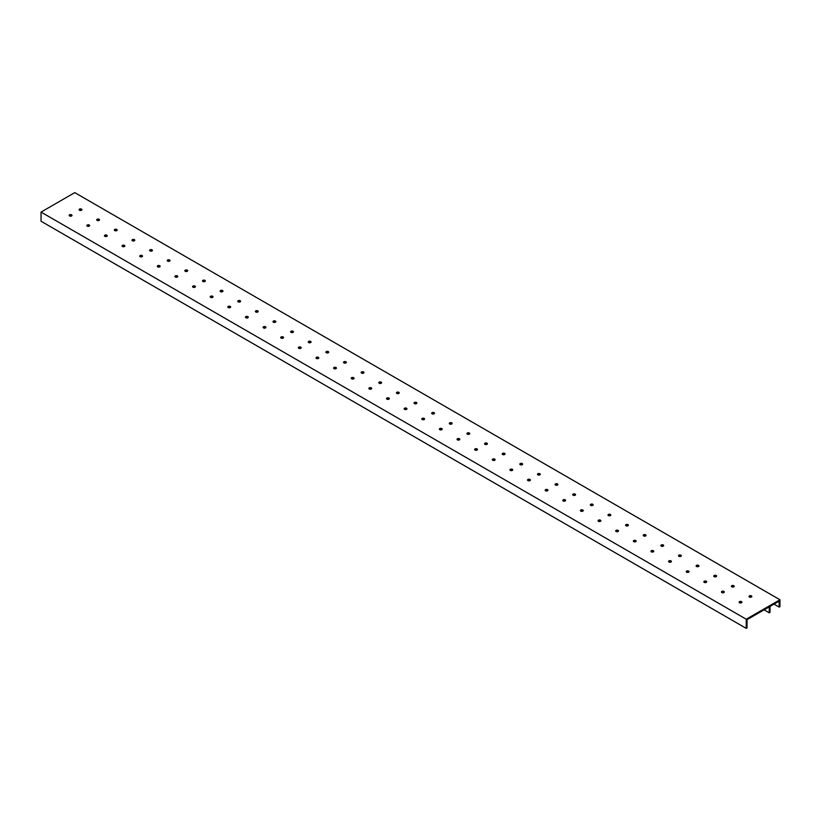 <?xml version="1.0" encoding="UTF-8"?>
<svg xmlns="http://www.w3.org/2000/svg" width="821" height="821" viewBox="0 0 821 821"><rect width="100%" height="100%" fill="white"/><g stroke="black" fill="none" stroke-linecap="round" stroke-linejoin="round"><path stroke-width="1.23" d="M773.998 604.112L779.16 607.088L779.95 606.627L779.95 599.761L746.238 619.219L746.238 628.383L747.028 627.921L747.028 619.681L779.16 601.126L779.16 607.088M770.036 606.401L770.036 612.353L769.246 612.805L769.246 606.852M746.238 628.383L41.05 221.239L41.05 212.085L74.762 192.617L779.95 599.761M769.246 612.805L764.084 609.829M741.661 602.635A1.406 0.811 0 0 0 741.496 602.511A1.406 0.811 0 0 0 739.352 602.635M741.496 601.598A1.406 0.811 180 0 1 741.907 602.173A1.406 0.811 180 0 1 740.511 602.983A1.406 0.811 180 0 1 739.105 602.173A1.406 0.811 180 0 1 739.967 601.424A1.406 0.811 180 0 1 741.496 601.598M751.574 596.908A1.406 0.811 0 0 0 751.41 596.795A1.406 0.811 0 0 0 749.265 596.908M751.41 595.872A1.406 0.811 180 0 1 751.82 596.446A1.406 0.811 180 0 1 750.425 597.257A1.406 0.811 180 0 1 749.019 596.446A1.406 0.811 180 0 1 749.881 595.697A1.406 0.811 180 0 1 751.41 595.872M724.03 592.454A1.406 0.811 0 0 0 723.865 592.341A1.406 0.811 0 0 0 721.721 592.454M723.865 591.418A1.406 0.811 180 0 1 724.276 591.992A1.406 0.811 180 0 1 722.88 592.803A1.406 0.811 180 0 1 721.474 591.992A1.406 0.811 180 0 1 722.336 591.243A1.406 0.811 180 0 1 723.865 591.418M733.953 586.728A1.406 0.811 0 0 0 733.779 586.615A1.406 0.811 0 0 0 731.634 586.728M733.779 585.701A1.406 0.811 180 0 1 734.19 586.266A1.406 0.811 180 0 1 732.794 587.077A1.406 0.811 180 0 1 731.388 586.266A1.406 0.811 180 0 1 732.26 585.517A1.406 0.811 180 0 1 733.779 585.701M706.399 582.274A1.406 0.811 0 0 0 706.234 582.161A1.406 0.811 0 0 0 704.09 582.274M706.234 581.247A1.406 0.811 180 0 1 706.645 581.812A1.406 0.811 180 0 1 705.249 582.623A1.406 0.811 180 0 1 703.843 581.812A1.406 0.811 180 0 1 704.705 581.063A1.406 0.811 180 0 1 706.234 581.247M716.323 576.547A1.406 0.811 0 0 0 716.158 576.434A1.406 0.811 0 0 0 714.003 576.547M716.158 575.521A1.406 0.811 180 0 1 716.569 576.096A1.406 0.811 180 0 1 715.163 576.896A1.406 0.811 180 0 1 713.757 576.096A1.406 0.811 180 0 1 714.629 575.347A1.406 0.811 180 0 1 716.158 575.521M688.778 572.093A1.406 0.811 0 0 0 688.614 571.98A1.406 0.811 0 0 0 686.459 572.093M688.614 571.067A1.406 0.811 180 0 1 689.024 571.642A1.406 0.811 180 0 1 687.618 572.442A1.406 0.811 180 0 1 686.212 571.642A1.406 0.811 180 0 1 687.085 570.893A1.406 0.811 180 0 1 688.614 571.067M698.692 566.367A1.406 0.811 0 0 0 698.527 566.254A1.406 0.811 0 0 0 696.372 566.367M698.527 565.341A1.406 0.811 180 0 1 698.938 565.915A1.406 0.811 180 0 1 697.532 566.726A1.406 0.811 180 0 1 696.126 565.915A1.406 0.811 180 0 1 696.998 565.166A1.406 0.811 180 0 1 698.527 565.341M671.147 561.913A1.406 0.811 0 0 0 670.983 561.8A1.406 0.811 0 0 0 668.828 561.913M670.983 560.887A1.406 0.811 180 0 1 671.393 561.461A1.406 0.811 180 0 1 669.987 562.272A1.406 0.811 180 0 1 668.581 561.461A1.406 0.811 180 0 1 669.454 560.712A1.406 0.811 180 0 1 670.983 560.887M681.061 556.197A1.406 0.811 0 0 0 680.896 556.074A1.406 0.811 0 0 0 678.751 556.197M680.896 555.16A1.406 0.811 180 0 1 681.307 555.735A1.406 0.811 180 0 1 679.901 556.546A1.406 0.811 180 0 1 678.505 555.735A1.406 0.811 180 0 1 679.367 554.986A1.406 0.811 180 0 1 680.896 555.16M653.516 551.743A1.406 0.811 0 0 0 653.352 551.62A1.406 0.811 0 0 0 651.197 551.743M653.352 550.706A1.406 0.811 180 0 1 653.762 551.281A1.406 0.811 180 0 1 652.356 552.092A1.406 0.811 180 0 1 650.961 551.281A1.406 0.811 180 0 1 651.823 550.532A1.406 0.811 180 0 1 653.352 550.706M663.43 546.016A1.406 0.811 0 0 0 663.265 545.903A1.406 0.811 0 0 0 661.121 546.016M663.265 544.98A1.406 0.811 180 0 1 663.676 545.555A1.406 0.811 180 0 1 662.27 546.365A1.406 0.811 180 0 1 660.874 545.555A1.406 0.811 180 0 1 661.736 544.805A1.406 0.811 180 0 1 663.265 544.98M635.885 541.562A1.406 0.811 0 0 0 635.721 541.45A1.406 0.811 0 0 0 633.576 541.562M635.721 540.526A1.406 0.811 180 0 1 636.131 541.101A1.406 0.811 180 0 1 634.725 541.911A1.406 0.811 180 0 1 633.33 541.101A1.406 0.811 180 0 1 634.192 540.351A1.406 0.811 180 0 1 635.721 540.526M645.799 535.836A1.406 0.811 0 0 0 645.634 535.723A1.406 0.811 0 0 0 643.49 535.836M645.634 534.81A1.406 0.811 180 0 1 646.045 535.374A1.406 0.811 180 0 1 644.639 536.185A1.406 0.811 180 0 1 643.243 535.374A1.406 0.811 180 0 1 644.105 534.625A1.406 0.811 180 0 1 645.634 534.81M618.254 531.382A1.406 0.811 0 0 0 618.09 531.269A1.406 0.811 0 0 0 615.945 531.382M618.09 530.356A1.406 0.811 180 0 1 618.5 530.92A1.406 0.811 180 0 1 617.094 531.731A1.406 0.811 180 0 1 615.699 530.92A1.406 0.811 180 0 1 616.561 530.171A1.406 0.811 180 0 1 618.09 530.356M628.168 525.656A1.406 0.811 0 0 0 628.003 525.543A1.406 0.811 0 0 0 625.859 525.656M628.003 524.629A1.406 0.811 180 0 1 628.414 525.194A1.406 0.811 180 0 1 627.018 526.004A1.406 0.811 180 0 1 625.612 525.194A1.406 0.811 180 0 1 626.474 524.455A1.406 0.811 180 0 1 628.003 524.629M600.623 521.202A1.406 0.811 0 0 0 600.459 521.089A1.406 0.811 0 0 0 598.314 521.202M600.459 520.175A1.406 0.811 180 0 1 600.869 520.75A1.406 0.811 180 0 1 599.474 521.551A1.406 0.811 180 0 1 598.068 520.75A1.406 0.811 180 0 1 598.93 520.001A1.406 0.811 180 0 1 600.459 520.175M610.537 515.475A1.406 0.811 0 0 0 610.372 515.362A1.406 0.811 0 0 0 608.228 515.475M610.372 514.449A1.406 0.811 180 0 1 610.783 515.024A1.406 0.811 180 0 1 609.387 515.834A1.406 0.811 180 0 1 607.981 515.024A1.406 0.811 180 0 1 608.843 514.274A1.406 0.811 180 0 1 610.372 514.449M582.992 511.021A1.406 0.811 0 0 0 582.828 510.908A1.406 0.811 0 0 0 580.683 511.021M582.828 509.995A1.406 0.811 180 0 1 583.238 510.57A1.406 0.811 180 0 1 581.843 511.38A1.406 0.811 180 0 1 580.437 510.57A1.406 0.811 180 0 1 581.299 509.82A1.406 0.811 180 0 1 582.828 509.995M592.916 505.305A1.406 0.811 0 0 0 592.741 505.182A1.406 0.811 0 0 0 590.597 505.305M592.741 504.268A1.406 0.811 180 0 1 593.152 504.843A1.406 0.811 180 0 1 591.756 505.654A1.406 0.811 180 0 1 590.35 504.843A1.406 0.811 180 0 1 591.223 504.094A1.406 0.811 180 0 1 592.741 504.268M565.361 500.851A1.406 0.811 0 0 0 565.197 500.728A1.406 0.811 0 0 0 563.052 500.851M565.197 499.815A1.406 0.811 180 0 1 565.607 500.389A1.406 0.811 180 0 1 564.212 501.2A1.406 0.811 180 0 1 562.806 500.389A1.406 0.811 180 0 1 563.668 499.64A1.406 0.811 180 0 1 565.197 499.815M575.285 495.125A1.406 0.811 0 0 0 575.121 495.012A1.406 0.811 0 0 0 572.966 495.125M575.121 494.088A1.406 0.811 180 0 1 575.531 494.663A1.406 0.811 180 0 1 574.125 495.474A1.406 0.811 180 0 1 572.719 494.663A1.406 0.811 180 0 1 573.592 493.914A1.406 0.811 180 0 1 575.121 494.088M547.74 490.671A1.406 0.811 0 0 0 547.576 490.558A1.406 0.811 0 0 0 545.421 490.671M547.576 489.634A1.406 0.811 180 0 1 547.987 490.209A1.406 0.811 180 0 1 546.581 491.02A1.406 0.811 180 0 1 545.175 490.209A1.406 0.811 180 0 1 546.047 489.46A1.406 0.811 180 0 1 547.576 489.634M557.654 484.944A1.406 0.811 0 0 0 557.49 484.831A1.406 0.811 0 0 0 555.335 484.944M557.49 483.908A1.406 0.811 180 0 1 557.9 484.482A1.406 0.811 180 0 1 556.494 485.293A1.406 0.811 180 0 1 555.088 484.482A1.406 0.811 180 0 1 555.961 483.733A1.406 0.811 180 0 1 557.49 483.908M530.109 480.49A1.406 0.811 0 0 0 529.945 480.377A1.406 0.811 0 0 0 527.79 480.49M529.945 479.464A1.406 0.811 180 0 1 530.356 480.028A1.406 0.811 180 0 1 528.95 480.839A1.406 0.811 180 0 1 527.544 480.028A1.406 0.811 180 0 1 528.416 479.279A1.406 0.811 180 0 1 529.945 479.464M540.023 474.764A1.406 0.811 0 0 0 539.859 474.651A1.406 0.811 0 0 0 537.714 474.764M539.859 473.738A1.406 0.811 180 0 1 540.269 474.302A1.406 0.811 180 0 1 538.863 475.113A1.406 0.811 180 0 1 537.468 474.302A1.406 0.811 180 0 1 538.33 473.563A1.406 0.811 180 0 1 539.859 473.738M512.478 470.31A1.406 0.811 0 0 0 512.314 470.197A1.406 0.811 0 0 0 510.159 470.31M512.314 469.284A1.406 0.811 180 0 1 512.725 469.848A1.406 0.811 180 0 1 511.319 470.659A1.406 0.811 180 0 1 509.923 469.848A1.406 0.811 180 0 1 510.785 469.109A1.406 0.811 180 0 1 512.314 469.284M522.392 464.583A1.406 0.811 0 0 0 522.228 464.47A1.406 0.811 0 0 0 520.083 464.583M522.228 463.557A1.406 0.811 180 0 1 522.638 464.132A1.406 0.811 180 0 1 521.232 464.943A1.406 0.811 180 0 1 519.837 464.132A1.406 0.811 180 0 1 520.699 463.383A1.406 0.811 180 0 1 522.228 463.557M494.847 460.129A1.406 0.811 0 0 0 494.683 460.017A1.406 0.811 0 0 0 492.538 460.129M494.683 459.103A1.406 0.811 180 0 1 495.094 459.678A1.406 0.811 180 0 1 493.688 460.489A1.406 0.811 180 0 1 492.292 459.678A1.406 0.811 180 0 1 493.154 458.929A1.406 0.811 180 0 1 494.683 459.103M504.761 454.403A1.406 0.811 0 0 0 504.597 454.29A1.406 0.811 0 0 0 502.452 454.403M504.597 453.377A1.406 0.811 180 0 1 505.007 453.951A1.406 0.811 180 0 1 503.601 454.762A1.406 0.811 180 0 1 502.206 453.951A1.406 0.811 180 0 1 503.068 453.202A1.406 0.811 180 0 1 504.597 453.377M477.217 449.949A1.406 0.811 0 0 0 477.052 449.836A1.406 0.811 0 0 0 474.907 449.949M477.052 448.923A1.406 0.811 180 0 1 477.463 449.498A1.406 0.811 180 0 1 476.057 450.308A1.406 0.811 180 0 1 474.661 449.498A1.406 0.811 180 0 1 475.523 448.748A1.406 0.811 180 0 1 477.052 448.923M487.13 444.233A1.406 0.811 0 0 0 486.966 444.12A1.406 0.811 0 0 0 484.821 444.233M486.966 443.196A1.406 0.811 180 0 1 487.376 443.771A1.406 0.811 180 0 1 485.981 444.582A1.406 0.811 180 0 1 484.575 443.771A1.406 0.811 180 0 1 485.437 443.022A1.406 0.811 180 0 1 486.966 443.196M459.586 439.779A1.406 0.811 0 0 0 459.421 439.666A1.406 0.811 0 0 0 457.276 439.779M459.421 438.742A1.406 0.811 180 0 1 459.832 439.317A1.406 0.811 180 0 1 458.436 440.128A1.406 0.811 180 0 1 457.03 439.317A1.406 0.811 180 0 1 457.892 438.568A1.406 0.811 180 0 1 459.421 438.742M469.499 434.052A1.406 0.811 0 0 0 469.335 433.94A1.406 0.811 0 0 0 467.19 434.052M469.335 433.016A1.406 0.811 180 0 1 469.745 433.591A1.406 0.811 180 0 1 468.35 434.401A1.406 0.811 180 0 1 466.944 433.591A1.406 0.811 180 0 1 467.806 432.841A1.406 0.811 180 0 1 469.335 433.016M441.955 429.599A1.406 0.811 0 0 0 441.79 429.486A1.406 0.811 0 0 0 439.646 429.599M441.79 428.562A1.406 0.811 180 0 1 442.201 429.137A1.406 0.811 180 0 1 440.805 429.947A1.406 0.811 180 0 1 439.399 429.137A1.406 0.811 180 0 1 440.261 428.388A1.406 0.811 180 0 1 441.79 428.562M451.878 423.872A1.406 0.811 0 0 0 451.704 423.759A1.406 0.811 0 0 0 449.559 423.872M451.704 422.846A1.406 0.811 180 0 1 452.114 423.41A1.406 0.811 180 0 1 450.719 424.221A1.406 0.811 180 0 1 449.313 423.41A1.406 0.811 180 0 1 450.185 422.671A1.406 0.811 180 0 1 451.704 422.846M424.324 419.418A1.406 0.811 0 0 0 424.159 419.305A1.406 0.811 0 0 0 422.015 419.418M424.159 418.392A1.406 0.811 180 0 1 424.57 418.956A1.406 0.811 180 0 1 423.174 419.767A1.406 0.811 180 0 1 421.768 418.956A1.406 0.811 180 0 1 422.63 418.217A1.406 0.811 180 0 1 424.159 418.392M434.247 413.692A1.406 0.811 0 0 0 434.083 413.579A1.406 0.811 0 0 0 431.928 413.692M434.083 412.665A1.406 0.811 180 0 1 434.494 413.24A1.406 0.811 180 0 1 433.088 414.051A1.406 0.811 180 0 1 431.682 413.24A1.406 0.811 180 0 1 432.554 412.491A1.406 0.811 180 0 1 434.083 412.665M406.703 409.238A1.406 0.811 0 0 0 406.539 409.125A1.406 0.811 0 0 0 404.384 409.238M406.539 408.211A1.406 0.811 180 0 1 406.949 408.786A1.406 0.811 180 0 1 405.543 409.597A1.406 0.811 180 0 1 404.137 408.786A1.406 0.811 180 0 1 405.01 408.037A1.406 0.811 180 0 1 406.539 408.211M416.616 403.511A1.406 0.811 0 0 0 416.452 403.398A1.406 0.811 0 0 0 414.297 403.511M416.452 402.485A1.406 0.811 180 0 1 416.863 403.06A1.406 0.811 180 0 1 415.457 403.87A1.406 0.811 180 0 1 414.051 403.06A1.406 0.811 180 0 1 414.923 402.311A1.406 0.811 180 0 1 416.452 402.485M389.072 399.057A1.406 0.811 0 0 0 388.908 398.944A1.406 0.811 0 0 0 386.753 399.057M388.908 398.031A1.406 0.811 180 0 1 389.318 398.606A1.406 0.811 180 0 1 387.912 399.417A1.406 0.811 180 0 1 386.506 398.606A1.406 0.811 180 0 1 387.379 397.857A1.406 0.811 180 0 1 388.908 398.031M398.985 393.341A1.406 0.811 0 0 0 398.821 393.218A1.406 0.811 0 0 0 396.676 393.341M398.821 392.305A1.406 0.811 180 0 1 399.232 392.879A1.406 0.811 180 0 1 397.826 393.69A1.406 0.811 180 0 1 396.43 392.879A1.406 0.811 180 0 1 397.292 392.13A1.406 0.811 180 0 1 398.821 392.305M371.441 388.887A1.406 0.811 0 0 0 371.277 388.774A1.406 0.811 0 0 0 369.122 388.887M371.277 387.851A1.406 0.811 180 0 1 371.687 388.425A1.406 0.811 180 0 1 370.281 389.236A1.406 0.811 180 0 1 368.886 388.425A1.406 0.811 180 0 1 369.748 387.676A1.406 0.811 180 0 1 371.277 387.851M381.355 383.161A1.406 0.811 0 0 0 381.19 383.048A1.406 0.811 0 0 0 379.045 383.161M381.19 382.124A1.406 0.811 180 0 1 381.601 382.699A1.406 0.811 180 0 1 380.195 383.51A1.406 0.811 180 0 1 378.799 382.699A1.406 0.811 180 0 1 379.661 381.95A1.406 0.811 180 0 1 381.19 382.124M353.81 378.707A1.406 0.811 0 0 0 353.646 378.594A1.406 0.811 0 0 0 351.501 378.707M353.646 377.67A1.406 0.811 180 0 1 354.056 378.245A1.406 0.811 180 0 1 352.65 379.056A1.406 0.811 180 0 1 351.255 378.245A1.406 0.811 180 0 1 352.117 377.496A1.406 0.811 180 0 1 353.646 377.67M363.724 372.98A1.406 0.811 0 0 0 363.559 372.867A1.406 0.811 0 0 0 361.414 372.98M363.559 371.954A1.406 0.811 180 0 1 363.97 372.518A1.406 0.811 180 0 1 362.564 373.329A1.406 0.811 180 0 1 361.168 372.518A1.406 0.811 180 0 1 362.03 371.78A1.406 0.811 180 0 1 363.559 371.954M336.179 368.526A1.406 0.811 0 0 0 336.015 368.413A1.406 0.811 0 0 0 333.87 368.526M336.015 367.5A1.406 0.811 180 0 1 336.425 368.065A1.406 0.811 180 0 1 335.019 368.875A1.406 0.811 180 0 1 333.624 368.065A1.406 0.811 180 0 1 334.486 367.326A1.406 0.811 180 0 1 336.015 367.5M346.093 362.8A1.406 0.811 0 0 0 345.928 362.687A1.406 0.811 0 0 0 343.783 362.8M345.928 361.774A1.406 0.811 180 0 1 346.339 362.348A1.406 0.811 180 0 1 344.943 363.149A1.406 0.811 180 0 1 343.537 362.348A1.406 0.811 180 0 1 344.399 361.599A1.406 0.811 180 0 1 345.928 361.774M318.548 358.346A1.406 0.811 0 0 0 318.384 358.233A1.406 0.811 0 0 0 316.239 358.346M318.384 357.32A1.406 0.811 180 0 1 318.794 357.894A1.406 0.811 180 0 1 317.399 358.705A1.406 0.811 180 0 1 315.993 357.894A1.406 0.811 180 0 1 316.855 357.145A1.406 0.811 180 0 1 318.384 357.32M328.462 352.62A1.406 0.811 0 0 0 328.297 352.507A1.406 0.811 0 0 0 326.153 352.62M328.297 351.593A1.406 0.811 180 0 1 328.708 352.168A1.406 0.811 180 0 1 327.312 352.979A1.406 0.811 180 0 1 325.906 352.168A1.406 0.811 180 0 1 326.768 351.419A1.406 0.811 180 0 1 328.297 351.593M300.917 348.166A1.406 0.811 0 0 0 300.753 348.053A1.406 0.811 0 0 0 298.608 348.166M300.753 347.139A1.406 0.811 180 0 1 301.163 347.714A1.406 0.811 180 0 1 299.768 348.525A1.406 0.811 180 0 1 298.362 347.714A1.406 0.811 180 0 1 299.224 346.965A1.406 0.811 180 0 1 300.753 347.139M310.841 342.449A1.406 0.811 0 0 0 310.666 342.326A1.406 0.811 0 0 0 308.522 342.449M310.666 341.413A1.406 0.811 180 0 1 311.077 341.988A1.406 0.811 180 0 1 309.681 342.798A1.406 0.811 180 0 1 308.275 341.988A1.406 0.811 180 0 1 309.148 341.238A1.406 0.811 180 0 1 310.666 341.413M283.286 337.995A1.406 0.811 0 0 0 283.122 337.872A1.406 0.811 0 0 0 280.977 337.995M283.122 336.959A1.406 0.811 180 0 1 283.532 337.534A1.406 0.811 180 0 1 282.137 338.344A1.406 0.811 180 0 1 280.731 337.534A1.406 0.811 180 0 1 281.593 336.784A1.406 0.811 180 0 1 283.122 336.959M293.21 332.269A1.406 0.811 0 0 0 293.046 332.156A1.406 0.811 0 0 0 290.891 332.269M293.046 331.232A1.406 0.811 180 0 1 293.456 331.807A1.406 0.811 180 0 1 292.05 332.618A1.406 0.811 180 0 1 290.644 331.807A1.406 0.811 180 0 1 291.517 331.058A1.406 0.811 180 0 1 293.046 331.232M265.665 327.815A1.406 0.811 0 0 0 265.501 327.702A1.406 0.811 0 0 0 263.346 327.815M265.501 326.779A1.406 0.811 180 0 1 265.912 327.353A1.406 0.811 180 0 1 264.506 328.164A1.406 0.811 180 0 1 263.1 327.353A1.406 0.811 180 0 1 263.972 326.604A1.406 0.811 180 0 1 265.501 326.779M275.579 322.089A1.406 0.811 0 0 0 275.415 321.976A1.406 0.811 0 0 0 273.26 322.089M275.415 321.062A1.406 0.811 180 0 1 275.825 321.627A1.406 0.811 180 0 1 274.419 322.437A1.406 0.811 180 0 1 273.013 321.627A1.406 0.811 180 0 1 273.886 320.878A1.406 0.811 180 0 1 275.415 321.062M248.034 317.635A1.406 0.811 0 0 0 247.87 317.522A1.406 0.811 0 0 0 245.715 317.635M247.87 316.608A1.406 0.811 180 0 1 248.281 317.173A1.406 0.811 180 0 1 246.875 317.984A1.406 0.811 180 0 1 245.469 317.173A1.406 0.811 180 0 1 246.341 316.434A1.406 0.811 180 0 1 247.87 316.608M257.948 311.908A1.406 0.811 0 0 0 257.784 311.795A1.406 0.811 0 0 0 255.639 311.908M257.784 310.882A1.406 0.811 180 0 1 258.194 311.457A1.406 0.811 180 0 1 256.788 312.257A1.406 0.811 180 0 1 255.393 311.457A1.406 0.811 180 0 1 256.255 310.707A1.406 0.811 180 0 1 257.784 310.882M230.403 307.454A1.406 0.811 0 0 0 230.239 307.341A1.406 0.811 0 0 0 228.084 307.454M230.239 306.428A1.406 0.811 180 0 1 230.65 307.003A1.406 0.811 180 0 1 229.244 307.803A1.406 0.811 180 0 1 227.848 307.003A1.406 0.811 180 0 1 228.71 306.254A1.406 0.811 180 0 1 230.239 306.428M240.317 301.728A1.406 0.811 0 0 0 240.153 301.615A1.406 0.811 0 0 0 238.008 301.728M240.153 300.702A1.406 0.811 180 0 1 240.563 301.276A1.406 0.811 180 0 1 239.157 302.087A1.406 0.811 180 0 1 237.762 301.276A1.406 0.811 180 0 1 238.624 300.527A1.406 0.811 180 0 1 240.153 300.702M212.772 297.274A1.406 0.811 0 0 0 212.608 297.161A1.406 0.811 0 0 0 210.463 297.274M212.608 296.248A1.406 0.811 180 0 1 213.019 296.822A1.406 0.811 180 0 1 211.613 297.633A1.406 0.811 180 0 1 210.217 296.822A1.406 0.811 180 0 1 211.079 296.073A1.406 0.811 180 0 1 212.608 296.248M222.686 291.558A1.406 0.811 0 0 0 222.522 291.434A1.406 0.811 0 0 0 220.377 291.558M222.522 290.521A1.406 0.811 180 0 1 222.932 291.096A1.406 0.811 180 0 1 221.526 291.907A1.406 0.811 180 0 1 220.131 291.096A1.406 0.811 180 0 1 220.993 290.347A1.406 0.811 180 0 1 222.522 290.521M195.141 287.104A1.406 0.811 0 0 0 194.977 286.981A1.406 0.811 0 0 0 192.832 287.104M194.977 286.067A1.406 0.811 180 0 1 195.388 286.642A1.406 0.811 180 0 1 193.982 287.453A1.406 0.811 180 0 1 192.586 286.642A1.406 0.811 180 0 1 193.448 285.893A1.406 0.811 180 0 1 194.977 286.067M205.055 281.377A1.406 0.811 0 0 0 204.891 281.264A1.406 0.811 0 0 0 202.746 281.377M204.891 280.341A1.406 0.811 180 0 1 205.301 280.915A1.406 0.811 180 0 1 203.906 281.726A1.406 0.811 180 0 1 202.5 280.915A1.406 0.811 180 0 1 203.362 280.166A1.406 0.811 180 0 1 204.891 280.341M177.51 276.923A1.406 0.811 0 0 0 177.346 276.81A1.406 0.811 0 0 0 175.201 276.923M177.346 275.887A1.406 0.811 180 0 1 177.757 276.461A1.406 0.811 180 0 1 176.361 277.272A1.406 0.811 180 0 1 174.955 276.461A1.406 0.811 180 0 1 175.817 275.712A1.406 0.811 180 0 1 177.346 275.887M187.424 271.197A1.406 0.811 0 0 0 187.26 271.084A1.406 0.811 0 0 0 185.115 271.197M187.26 270.171A1.406 0.811 180 0 1 187.67 270.735A1.406 0.811 180 0 1 186.275 271.546A1.406 0.811 180 0 1 184.869 270.735A1.406 0.811 180 0 1 185.731 269.986A1.406 0.811 180 0 1 187.26 270.171M159.879 266.743A1.406 0.811 0 0 0 159.715 266.63A1.406 0.811 0 0 0 157.57 266.743M159.715 265.717A1.406 0.811 180 0 1 160.126 266.281A1.406 0.811 180 0 1 158.73 267.092A1.406 0.811 180 0 1 157.324 266.281A1.406 0.811 180 0 1 158.186 265.532A1.406 0.811 180 0 1 159.715 265.717M169.803 261.016A1.406 0.811 0 0 0 169.629 260.904A1.406 0.811 0 0 0 167.484 261.016M169.629 259.99A1.406 0.811 180 0 1 170.039 260.565A1.406 0.811 180 0 1 168.644 261.365A1.406 0.811 180 0 1 167.238 260.565A1.406 0.811 180 0 1 168.11 259.816A1.406 0.811 180 0 1 169.629 259.99M142.249 256.562A1.406 0.811 0 0 0 142.084 256.45A1.406 0.811 0 0 0 139.939 256.562M142.084 255.536A1.406 0.811 180 0 1 142.495 256.111A1.406 0.811 180 0 1 141.099 256.911A1.406 0.811 180 0 1 139.693 256.111A1.406 0.811 180 0 1 140.565 255.362A1.406 0.811 180 0 1 142.084 255.536M152.172 250.836A1.406 0.811 0 0 0 152.008 250.723A1.406 0.811 0 0 0 149.853 250.836M152.008 249.81A1.406 0.811 180 0 1 152.419 250.384A1.406 0.811 180 0 1 151.013 251.195A1.406 0.811 180 0 1 149.607 250.384A1.406 0.811 180 0 1 150.479 249.635A1.406 0.811 180 0 1 152.008 249.81M124.628 246.382A1.406 0.811 0 0 0 124.464 246.269A1.406 0.811 0 0 0 122.308 246.382M124.464 245.356A1.406 0.811 180 0 1 124.874 245.931A1.406 0.811 180 0 1 123.468 246.741A1.406 0.811 180 0 1 122.062 245.931A1.406 0.811 180 0 1 122.934 245.181A1.406 0.811 180 0 1 124.464 245.356M134.541 240.666A1.406 0.811 0 0 0 134.377 240.543A1.406 0.811 0 0 0 132.222 240.666M134.377 239.629A1.406 0.811 180 0 1 134.788 240.204A1.406 0.811 180 0 1 133.382 241.015A1.406 0.811 180 0 1 131.976 240.204A1.406 0.811 180 0 1 132.848 239.455A1.406 0.811 180 0 1 134.377 239.629M106.997 236.212A1.406 0.811 0 0 0 106.833 236.089A1.406 0.811 0 0 0 104.678 236.212M106.833 235.175A1.406 0.811 180 0 1 107.243 235.75A1.406 0.811 180 0 1 105.837 236.561A1.406 0.811 180 0 1 104.431 235.75A1.406 0.811 180 0 1 105.304 235.001A1.406 0.811 180 0 1 106.833 235.175M116.91 230.485A1.406 0.811 0 0 0 116.746 230.373A1.406 0.811 0 0 0 114.601 230.485M116.746 229.449A1.406 0.811 180 0 1 117.157 230.024A1.406 0.811 180 0 1 115.751 230.834A1.406 0.811 180 0 1 114.355 230.024A1.406 0.811 180 0 1 115.217 229.275A1.406 0.811 180 0 1 116.746 229.449M89.366 226.032A1.406 0.811 0 0 0 89.202 225.919A1.406 0.811 0 0 0 87.047 226.032M89.202 224.995A1.406 0.811 180 0 1 89.612 225.57A1.406 0.811 180 0 1 88.206 226.38A1.406 0.811 180 0 1 86.81 225.57A1.406 0.811 180 0 1 87.673 224.821A1.406 0.811 180 0 1 89.202 224.995M99.279 220.305A1.406 0.811 0 0 0 99.115 220.192A1.406 0.811 0 0 0 96.97 220.305M99.115 219.279A1.406 0.811 180 0 1 99.526 219.843A1.406 0.811 180 0 1 98.12 220.654A1.406 0.811 180 0 1 96.724 219.843A1.406 0.811 180 0 1 97.586 219.094A1.406 0.811 180 0 1 99.115 219.279M71.735 215.851A1.406 0.811 0 0 0 71.571 215.738A1.406 0.811 0 0 0 69.426 215.851M71.571 214.825A1.406 0.811 180 0 1 71.981 215.389A1.406 0.811 180 0 1 70.575 216.2A1.406 0.811 180 0 1 69.18 215.389A1.406 0.811 180 0 1 70.042 214.64A1.406 0.811 180 0 1 71.571 214.825M81.648 210.125A1.406 0.811 0 0 0 81.484 210.012A1.406 0.811 0 0 0 79.339 210.125M81.484 209.098A1.406 0.811 180 0 1 81.895 209.673A1.406 0.811 180 0 1 80.489 210.474A1.406 0.811 180 0 1 79.093 209.673A1.406 0.811 180 0 1 79.955 208.924A1.406 0.811 180 0 1 81.484 209.098M41.05 212.085L746.238 619.219"/></g></svg>
